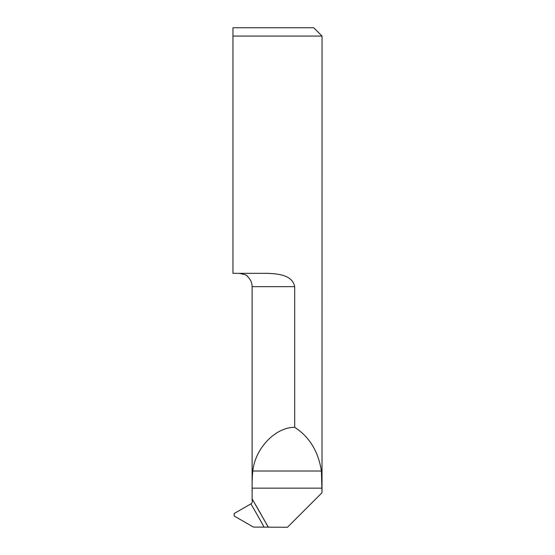 <?xml version="1.0" encoding="UTF-8"?>
<svg xmlns="http://www.w3.org/2000/svg" width="555" height="555" viewBox="0 0 555 555"><rect width="100%" height="100%" fill="white"/><g stroke="black" fill="none" stroke-linecap="round" stroke-linejoin="round"><path stroke-width="0.83" d="M251.984 499.854C252.685 501.373 252.407 502.663 251.144 503.739L234.21 513.514L234.21 516.011L253.385 527.077L287.49 527.25L322.011 492.729L321.407 471.015C318.32 451.409 309.419 436.854 294.698 427.35C275.62 427.01 255.064 448.433 252.816 471.015C252.254 475.996 252.025 481.698 252.136 488.143L252.102 499.292M294.698 427.35L294.698 286.657C292.263 274.67 277.361 273.733 266.955 273.337L232.961 273.337L232.961 36.075L322.039 36.075L322.011 492.729M268.197 527.181A1040.625 1036.664 90 0 0 253.385 501.054L252.109 498.945L252.109 286.657L294.698 286.657M232.961 36.075L232.961 27.75L232.961 36.075M247.946 276.668L245.449 274.76L239.392 273.337L245.449 274.76L247.218 275.897M322.039 36.075L313.714 27.75L232.961 27.75M253.385 501.054L268.349 527.25M250.902 503.878A1037.295 1033.348 -90 0 1 264.034 527.028M322.011 488.143L252.136 488.143M321.407 471.015L252.816 471.015M252.109 286.657C252.046 282.863 250.659 279.63 247.939 276.98"/></g></svg>

